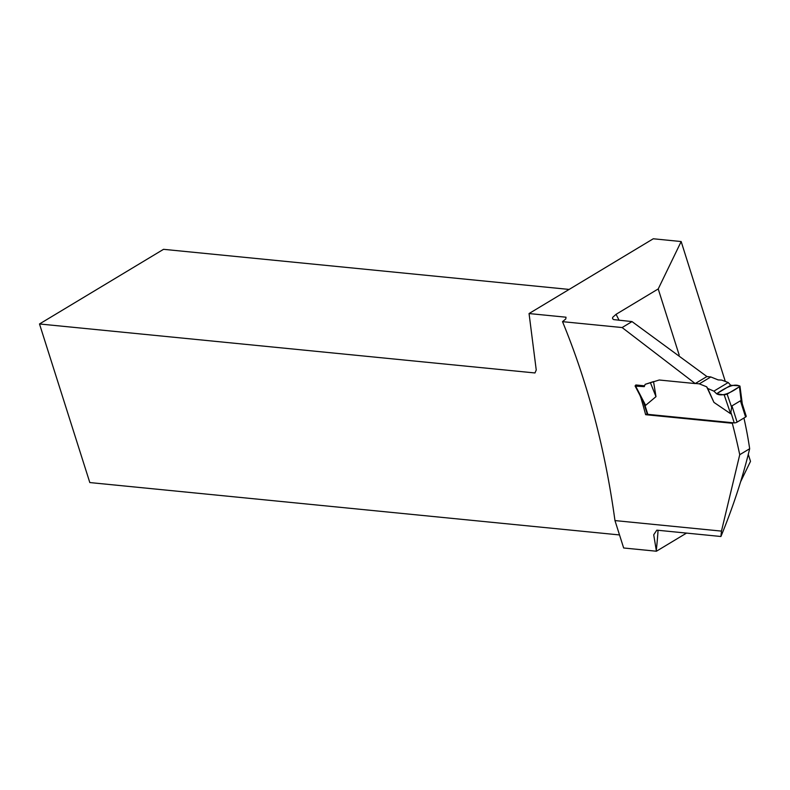 <?xml version="1.0" encoding="UTF-8"?>
<svg xmlns="http://www.w3.org/2000/svg" width="790" height="790" viewBox="0 0 790 790"><rect width="100%" height="100%" fill="white"/><g stroke="black" fill="none" stroke-linecap="round" stroke-linejoin="round"><path stroke-width="1.19" d="M643.485 402.11L647.287 414.088A2.123 0.681 -17.6 0 0 647.81 414.345L734.236 422.897A2.123 0.681 -17.6 0 0 737.1 422.127L745.582 417.031A2.123 0.681 -17.6 0 0 746.224 416.251L742.136 403.364M728.212 382.528L730.72 385.293L716.609 393.785L724.193 394.891L727.136 394.141L731.649 407.334L730.641 413.743L713.943 402.387L706.665 386.804L699.328 383.851L710.793 376.949L718.13 379.901L721.655 380.079L728.212 382.528L713.893 391.139L707.731 388.463L706.665 386.804M695.388 383.466L699.328 383.851M653.537 381.59L655.986 396.649L645.637 405.339L644.541 404.055L647.81 414.345M643.267 401.123L644.541 404.055M706.862 376.563L710.793 376.949M731.649 407.334L731.955 405.902L740.428 400.797L742.047 403.384M695.22 383.565L706.912 376.534L632.02 321.589L622.125 327.554L695.22 383.565L659.235 380.01L645.163 384.345L653.162 381.698M650.456 382.804L655.986 396.649M645.163 384.345L644.255 386.636L635.644 386.142L645.637 405.339M635.683 385.095L635.644 386.142L635.901 384.967L644.581 385.826M707.731 388.463L713.943 402.387M716.609 393.785C722.653 397.321 732.913 391.524 739.904 386.28C734.157 382.656 724.193 388.552 716.609 393.785L713.893 391.139M724.193 394.891L730.641 413.743M727.136 394.141L739.292 386.824L739.331 385.787L741.237 401.567M730.72 385.293L739.331 385.787M733.09 422.778L732.29 423.262A547.411 415.629 -84.4 0 1 739.736 454.704L749.67 448.73A336.639 255.595 -84.4 0 0 743.933 418.019M732.29 423.262L645.637 414.691A547.411 415.629 95.6 0 0 641.026 398.14L639.989 395.395M622.125 327.554L562.519 321.658C587.681 382.765 605.16 449.076 614.966 520.58L721.468 531.107L739.736 454.704M653.784 534.682L656.826 530.159L720.924 536.499C733.16 506.745 742.748 477.486 749.67 448.73M632.02 321.589L613.712 319.604L612.566 318.716L612.655 317.382L616.072 314.311L658.218 288.943L679.193 355.066M720.924 536.499L721.468 531.107M686.54 533.092L656.421 551.223L623.656 547.983L614.966 520.58M656.421 551.223L653.755 535.018M562.519 321.658L565.798 318.933L566.005 317.205L529.053 313.551L653.271 238.778L681.168 241.543L658.218 288.943M529.053 313.551L536.242 369.997L534.968 372.959L39.5 323.969L89.813 482.562L619.518 534.939M740.625 481.752L750.5 461.36L748.288 454.349M725.289 381.442L681.168 241.543M39.5 323.969L163.52 249.324L569.136 289.426M647.178 413.763L645.637 414.691M730.967 412.607L734.236 422.897M737.1 422.127L731.955 405.902M745.582 417.031L740.428 400.797M616.072 314.311A347.936 264.176 -84.4 0 1 619.093 320.315M658.06 530.278A347.936 264.176 -84.4 0 1 656.263 550.699M644.048 403.196L635.051 385.905M742.383 404.569L739.954 386.083"/></g></svg>

